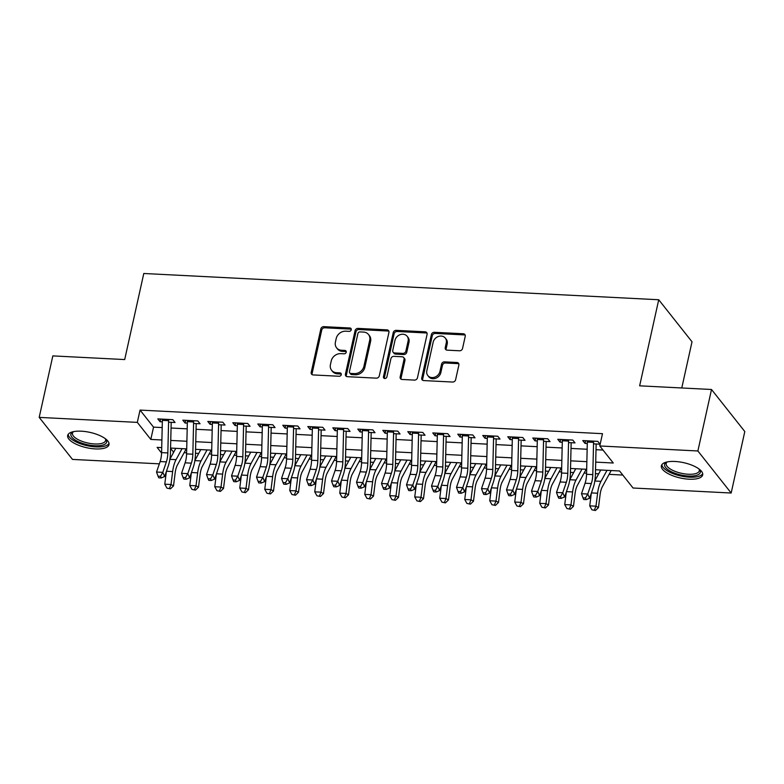 <?xml version="1.0" encoding="UTF-8"?>
<svg xmlns="http://www.w3.org/2000/svg" width="784" height="784" viewBox="0 0 784 784"><rect width="100%" height="100%" fill="white"/><g stroke="black" fill="none" stroke-linecap="round" stroke-linejoin="round"><path stroke-width="1.18" d="M351.242 329.76A1.862 1.578 -38.4 0 0 349.899 327.986L323.831 326.654A2.666 2.254 -38.4 0 0 320.842 328.937L311.209 372.39A2.666 2.254 -38.4 0 0 313.13 374.928L339.198 376.261A1.862 1.578 -38.4 0 0 339.942 372.88L336.571 372.714A8.516 7.203 -38.4 0 1 331.603 370.273A8.516 7.203 -38.4 0 1 330.436 364.589L331.24 360.963A8.516 7.203 -38.4 0 1 340.795 353.643L344.176 353.809A1.862 1.578 -38.4 0 0 344.921 350.428L341.55 350.262A8.516 7.203 -38.4 0 1 336.581 347.822A8.516 7.203 -38.4 0 1 335.415 342.138L336.209 338.512A8.516 7.203 -38.4 0 1 345.773 331.191L349.154 331.358A1.862 1.578 -38.4 0 0 351.242 329.76M351.271 329.211A1.862 1.578 -38.4 0 0 350.801 329.113L324.733 327.79A2.666 2.254 -38.4 0 0 321.744 330.074L312.11 373.527A2.666 2.254 -38.4 0 0 312.14 374.654M341.314 374.115A1.862 1.578 -38.4 0 0 340.844 374.017L337.473 373.85L336.571 372.714M346.293 351.663A1.862 1.578 -38.4 0 0 345.822 351.565L342.451 351.399L341.55 350.262M689.048 479.2A21.158 7.84 12.5 0 1 661.373 465.755A21.158 7.84 12.5 0 1 675.014 461.472A21.158 7.84 12.5 0 1 702.68 474.918A21.158 7.84 12.5 0 1 689.048 479.2M95.354 448.918A21.158 7.84 12.5 0 1 67.689 435.473A21.158 7.84 12.5 0 1 81.32 431.19A21.158 7.84 12.5 0 1 108.996 444.636A21.158 7.84 12.5 0 1 95.354 448.918M459.551 350.781A2.666 2.254 -38.4 0 0 462.54 348.498L465.235 336.307A2.666 2.254 -38.4 0 0 463.324 333.768L434.365 332.289A2.666 2.254 -38.4 0 0 431.376 334.582L421.743 378.035A2.666 2.254 -38.4 0 0 423.664 380.573L452.613 382.043A2.666 2.254 -38.4 0 0 455.602 379.76L458.875 365.03A2.666 2.254 -38.4 0 0 456.954 362.492L444.557 361.865A2.666 2.254 -38.4 0 0 441.568 364.148L439.951 371.449A7.125 6.017 -38.4 0 1 434.64 377.192A7.125 6.017 -38.4 0 1 427.809 375.536A7.125 6.017 -38.4 0 1 426.829 370.783L433.17 342.177A7.125 6.017 -38.4 0 1 438.481 336.444A7.125 6.017 -38.4 0 1 445.312 338.09A7.125 6.017 -38.4 0 1 446.292 342.843L445.234 347.616A2.666 2.254 -38.4 0 0 447.154 350.154L459.551 350.781M159.338 463.844L72.491 459.414L39.2 417.382L52.832 355.897L124.695 359.562L143.786 273.489L658.727 299.753L639.646 385.826L711.509 389.491L697.878 450.976L731.168 493.018L633.051 488.011L619.556 470.968L595.526 469.743M39.2 417.382L137.318 422.38L150.812 439.422L161.896 439.991M595.713 462.119L613.264 463.011L599.77 445.969L602.494 433.679L140.042 410.091L137.318 422.38M599.77 445.969L697.878 450.976M388.933 332.416A2.666 2.254 -38.4 0 0 387.012 329.878L358.063 328.398A2.666 2.254 -38.4 0 0 355.074 330.691L345.44 374.135A2.666 2.254 -38.4 0 0 347.351 376.683L376.31 378.153A2.666 2.254 -38.4 0 0 379.299 375.869L388.933 332.416M396.214 330.348L425.163 331.818A2.666 2.254 -38.4 0 1 427.084 334.356L417.451 377.81A2.666 2.254 -38.4 0 1 414.462 380.103L402.074 379.466A2.666 2.254 -38.4 0 1 400.154 376.928L404.064 359.307A2.666 2.254 -38.4 0 0 402.143 356.769L393.921 356.348A2.666 2.254 -38.4 0 0 390.932 358.641L386.865 376.986A1.862 1.578 -38.4 0 1 383.435 376.81L393.225 332.632A2.666 2.254 -38.4 0 1 396.214 330.348L397.116 331.485L426.065 332.955L425.163 331.818M168.58 422.174L175.057 422.507L172.813 419.665L157.809 418.901L160.063 421.733L162.337 421.851M193.579 423.448L200.057 423.781L197.813 420.939L182.809 420.175L185.063 423.017L187.327 423.125M218.579 424.722L225.057 425.055L222.803 422.213L207.809 421.449L210.053 424.291L212.327 424.409M243.579 425.996L250.057 426.329L247.803 423.487L232.809 422.723L235.053 425.565L237.327 425.683M268.569 427.27L275.047 427.603L272.803 424.761L257.799 423.997L260.053 426.839L262.326 426.957M293.569 428.544L300.047 428.877L297.802 426.035L282.799 425.271L285.053 428.113L287.316 428.231M318.569 429.818L325.046 430.151L322.792 427.309L307.798 426.545L310.043 429.387L312.316 429.505M343.568 431.102L350.046 431.425L347.792 428.583L332.798 427.819L335.042 430.661L337.316 430.779M368.558 432.376L375.036 432.699L372.792 429.867L357.788 429.103L360.042 431.935L362.316 432.053M393.558 433.65L400.036 433.983L397.792 431.141L382.788 430.377L385.042 433.209L387.306 433.327M418.558 434.924L425.036 435.257L422.782 432.415L407.788 431.651L410.032 434.493L412.306 434.601M443.558 436.198L450.036 436.531L447.782 433.689L432.788 432.925L435.032 435.767L437.305 435.884M468.548 437.472L475.026 437.805L472.781 434.963L457.778 434.199L460.032 437.041L462.305 437.158M493.548 438.746L500.025 439.079L497.781 436.237L482.777 435.473L485.031 438.315L487.305 438.432M518.547 440.02L525.025 440.353L522.771 437.511L507.777 436.747L510.021 439.589L512.295 439.706M543.547 441.294L550.025 441.627L547.771 438.785L532.777 438.021L535.021 440.863L537.295 440.98M568.537 442.578L575.015 442.901L572.771 440.059L557.767 439.295L560.021 442.137L562.295 442.254M140.042 410.091L153.537 427.133L162.2 427.574M171.059 428.025L187.19 428.848M196.059 429.299L212.19 430.122M221.049 430.573L237.189 431.396M246.049 431.847L262.189 432.67M271.048 433.121L287.179 433.944M296.048 434.395L312.179 435.218M321.038 435.669L337.179 436.492M346.038 436.953L362.179 437.776M371.038 438.227L387.169 439.05M396.038 439.501L412.168 440.324M421.028 440.775L437.168 441.598M446.027 442.049L462.168 442.872M471.027 443.323L487.158 444.146M496.027 444.597L512.158 445.42M521.027 445.871L537.158 446.694M546.017 447.145L562.157 447.968M571.017 448.428L587.147 449.252M596.016 449.702L603.004 450.055M593.537 443.852L600.015 444.175L597.771 441.343L582.767 440.579L585.021 443.411L587.294 443.528M170.559 448.624L173.725 452.143M184.142 452.672L186.612 452.799M195.481 453.25L198.724 453.417M209.142 453.946L211.611 454.073M220.471 454.524L223.724 454.691M234.142 455.23L236.611 455.347M245.47 455.808L248.714 455.965M259.141 456.504L261.601 456.631M270.47 457.082L273.714 457.248M284.131 457.778L286.601 457.905M295.47 458.356L298.714 458.522M309.131 459.052L311.601 459.179M320.46 459.63L323.714 459.796M334.131 460.326L336.601 460.453M345.46 460.904L348.704 461.07M359.131 461.6L361.591 461.727M370.46 462.178L373.703 462.344M384.121 462.874L386.59 463.001M395.459 463.452L398.703 463.618M409.121 464.148L411.59 464.275M420.449 464.726L423.703 464.892M434.12 465.422L436.59 465.549M445.449 466L448.693 466.166M459.12 466.705L461.58 466.823M470.449 467.284L473.693 467.44M484.11 467.979L486.58 468.107M495.449 468.558L498.693 468.724M509.11 469.253L511.58 469.381M520.439 469.832L523.692 469.998M534.11 470.527L536.579 470.655M545.439 471.106L548.682 471.272M559.11 471.801L561.569 471.929M570.438 472.38L573.682 472.546M584.1 473.075L586.569 473.203M595.438 473.654L598.682 473.82M609.099 474.349L622.79 475.055M681.776 387.972L692.017 341.785L658.727 299.753M711.509 389.491L744.8 431.533L731.168 493.018M173.333 452.123L173.048 453.377M161.71 447.615L157.104 447.38L161.573 453.025M586.667 469.293L570.536 468.469M561.667 468.019L545.537 467.195M536.668 466.735L520.537 465.912M511.678 465.461L495.537 464.638M486.678 464.187L470.537 463.364M461.678 462.913L445.547 462.09M436.678 461.639L420.547 460.816M411.688 460.365L395.548 459.542M386.688 459.091L370.548 458.268M361.689 457.817L345.558 456.994M336.689 456.543L320.558 455.72M311.699 455.259L295.558 454.436M286.699 453.985L270.558 453.162M261.699 452.711L245.568 451.888M236.699 451.437L220.569 450.614M211.709 450.163L195.569 449.34M186.71 448.889L170.569 448.066M170.755 440.441L186.896 441.265M195.755 441.715L211.886 442.539M220.755 442.989L236.886 443.813M245.755 444.263L261.885 445.087M270.745 445.547L286.885 446.37M295.744 446.821L311.875 447.644M320.744 448.095L336.875 448.918M345.744 449.369L361.875 450.192M370.734 450.643L386.875 451.466M395.734 451.917L411.865 452.74M420.734 453.191L436.864 454.014M445.733 454.465L461.864 455.288M470.723 455.739L486.864 456.562M495.723 457.023L511.854 457.846M520.723 458.297L536.854 459.12M545.723 459.571L561.854 460.394M570.713 460.845L586.853 461.668M153.537 427.133L150.812 439.422M160.063 421.733L160.661 419.038M185.063 423.017L185.661 420.322M210.053 424.291L210.651 421.596M235.053 425.565L235.651 422.87M260.053 426.839L260.651 424.144M285.053 428.113L285.65 425.418M310.043 429.387L310.64 426.692M335.042 430.661L335.64 427.966M360.042 431.935L360.64 429.24M385.042 433.209L385.64 430.514M410.032 434.493L410.63 431.798M435.032 435.767L435.63 433.072M460.032 437.041L460.629 434.346M485.031 438.315L485.629 435.62M510.021 439.589L510.619 436.894M535.021 440.863L535.619 438.168M560.021 442.137L560.619 439.442M585.021 443.411L585.619 440.716M336.581 347.822L337.483 348.958A8.516 7.203 -38.4 0 0 342.451 351.399M331.603 370.273L332.504 371.41A8.516 7.203 -38.4 0 0 337.473 373.85M388.903 331.289A2.666 2.254 -38.4 0 0 387.913 331.015L358.954 329.535A2.666 2.254 -38.4 0 0 355.965 331.818L346.332 375.271A2.666 2.254 -38.4 0 0 346.361 376.398M360.013 331.916A1.862 1.578 -38.4 0 0 357.916 333.514L349.458 371.655A1.862 1.578 -38.4 0 0 350.801 373.439L354.358 373.615A8.516 7.203 -38.4 0 0 363.923 366.295L369.705 340.227A8.516 7.203 -38.4 0 0 368.529 334.533A8.516 7.203 -38.4 0 0 363.57 332.093L360.013 331.916M349.713 372.9L350.615 374.037A1.862 1.578 -38.4 0 0 351.702 374.576L350.801 373.439M368.529 334.533L369.431 335.67A8.516 7.203 -38.4 0 1 370.607 341.354L364.825 367.431A8.516 7.203 -38.4 0 1 355.26 374.752L351.702 374.576M427.055 333.239A2.666 2.254 -38.4 0 0 426.065 332.955M403.691 357.533L404.593 358.67A2.666 2.254 -38.4 0 1 404.956 360.444L401.055 378.064A2.666 2.254 -38.4 0 0 401.085 379.191M397.116 331.485A2.666 2.254 -38.4 0 0 394.127 333.768L384.327 377.947A1.862 1.578 -38.4 0 0 384.297 378.496M408.111 341.02A7.125 6.017 -38.4 0 0 407.131 336.267A7.125 6.017 -38.4 0 0 400.301 334.611A7.125 6.017 -38.4 0 0 394.989 340.354L392.755 350.428A2.666 2.254 -38.4 0 0 394.675 352.967L402.888 353.388A2.666 2.254 -38.4 0 0 405.877 351.105L408.111 341.02L409.013 342.157A7.125 6.017 -38.4 0 0 408.033 337.404L407.131 336.267M393.117 352.212L394.019 353.349A2.666 2.254 -38.4 0 0 395.567 354.103L394.675 352.967M409.013 342.157L406.778 352.232A2.666 2.254 -38.4 0 1 403.789 354.525L395.567 354.103M445.312 338.09L446.214 339.227A7.125 6.017 -38.4 0 1 447.194 343.98L446.135 348.753A2.666 2.254 -38.4 0 0 446.165 349.87M427.809 375.536L428.711 376.673A7.125 6.017 -38.4 0 0 435.541 378.329A7.125 6.017 -38.4 0 0 440.853 372.586L439.951 371.449M458.846 363.913A2.666 2.254 -38.4 0 0 457.856 363.629L445.459 363.002A2.666 2.254 -38.4 0 0 442.47 365.285L440.853 372.586M465.216 335.189A2.666 2.254 -38.4 0 0 464.216 334.905L435.267 333.425A2.666 2.254 -38.4 0 0 432.278 335.719L422.645 379.172A2.666 2.254 -38.4 0 0 422.674 380.289M186.22 448.86L177.409 465.02A13.563 5.223 92.9 0 0 175.146 472.958L173.519 485.913L170.461 488.844L166.963 488.148L170.461 488.844M166.963 488.148L164.777 484.189L166.345 471.625M164.777 484.189L171.02 484.502L172.647 471.556A20.345 7.83 -87.1 0 1 176.057 459.649L182.055 448.654M169.883 459.189L175.802 448.33M169.462 488.275L171.02 484.502L173.519 485.913M168.678 419.45A9.496 3.655 92.9 0 0 168.619 420.694L167.835 452.936A13.563 5.223 -87.1 0 1 166.365 461.874L162.798 472.36L164.679 476.496L168.256 466.01A20.345 7.83 92.9 0 0 170.461 452.593L171.196 422.302M162.435 419.136A9.496 3.655 92.9 0 0 162.366 420.371L161.592 452.613A13.563 5.223 -87.1 0 1 160.122 461.56L156.545 472.046L162.798 472.36L160.534 476.3L158.035 476.172L158.789 477.828L161.288 477.956L160.534 476.3M161.288 477.956L164.679 476.496M156.545 472.046L158.035 476.172M105.644 438.942A18.306 6.782 12.5 0 1 105.752 439.079A18.306 6.782 12.5 0 1 94.854 445.753A18.306 6.782 12.5 0 1 75.205 440.03A18.306 6.782 12.5 0 1 72.971 431.808A18.306 6.782 12.5 0 1 73.128 431.729M73.51 431.651A16.954 6.282 -167.5 0 0 72.5 433.189A16.954 6.282 -167.5 0 0 94.668 443.96A16.954 6.282 -167.5 0 0 105.595 440.53A16.954 6.282 -167.5 0 0 105.34 438.707M68.188 434.356A21.021 7.791 -167.5 0 0 95.746 446.89A21.021 7.791 -167.5 0 0 109.005 443.401M699.328 469.224A18.306 6.782 12.5 0 1 699.436 469.361A18.306 6.782 12.5 0 1 692.576 476.006A18.306 6.782 12.5 0 1 670.888 471.458A18.306 6.782 12.5 0 1 666.665 462.099A18.306 6.782 12.5 0 1 666.821 462.011M667.194 461.933A16.954 6.282 -167.5 0 0 666.184 463.471A16.954 6.282 -167.5 0 0 672.015 469.998A16.954 6.282 -167.5 0 0 689.107 474.271A16.954 6.282 -167.5 0 0 699.289 470.812A16.954 6.282 -167.5 0 0 699.024 468.989M661.882 464.638A21.021 7.791 -167.5 0 0 669.173 471.919A21.021 7.791 -167.5 0 0 702.699 473.693M211.219 450.143L202.409 466.294A13.563 5.223 92.9 0 0 200.136 474.232L198.519 487.187L195.461 490.118L191.962 489.422L195.461 490.118M191.962 489.422L189.767 485.463L191.345 472.899M189.767 485.463L196.02 485.786L197.646 472.83A20.345 7.83 -87.1 0 1 201.047 460.933L207.054 449.928M194.883 460.463L200.802 449.604M194.461 489.549L196.02 485.786L198.519 487.187M236.219 451.417L227.409 467.578A13.563 5.223 92.9 0 0 225.135 475.506L223.518 488.461L220.461 491.392L216.962 490.696L220.461 491.392M216.962 490.696L214.767 486.737L216.345 474.173M214.767 486.737L221.019 487.06L222.636 474.104A20.345 7.83 -87.1 0 1 226.047 462.207L232.044 451.202M219.883 461.737L225.802 450.878M219.461 490.823L221.019 487.06L223.518 488.461M261.219 452.691L252.409 468.852A13.563 5.223 92.9 0 0 250.135 476.78L248.508 489.735L245.461 492.666L241.962 491.98L245.461 492.666M241.962 491.98L239.767 488.011L241.335 475.447M239.767 488.011L246.019 488.334L247.636 475.378A20.345 7.83 -87.1 0 1 251.047 463.481L257.044 452.476M244.882 463.011L250.792 452.152M244.461 492.107L246.019 488.334L248.508 489.735M286.209 453.965L277.399 470.126A13.563 5.223 92.9 0 0 275.135 478.054L273.508 491.009L270.451 493.94L266.952 493.254L270.451 493.94M266.952 493.254L264.767 489.285L266.335 476.721M264.767 489.285L271.009 489.608L272.636 476.652A20.345 7.83 -87.1 0 1 276.046 464.755L282.044 453.75M269.872 464.285L275.792 453.436M269.461 493.381L271.009 489.608L273.508 491.009M193.677 420.724A9.496 3.655 92.9 0 0 193.619 421.968L192.835 454.21A13.563 5.223 -87.1 0 1 191.365 463.148L187.788 473.644L189.679 477.779L193.256 467.284A20.345 7.83 92.9 0 0 195.461 453.867L196.196 423.585M187.425 420.41A9.496 3.655 92.9 0 0 187.366 421.645L186.582 453.887A13.563 5.223 -87.1 0 1 185.112 462.834L181.545 473.32L187.788 473.644L185.534 477.574L183.035 477.446L183.789 479.102L186.288 479.23L185.534 477.574M186.288 479.23L189.679 477.779M181.545 473.32L183.035 477.446M218.677 421.998A9.496 3.655 92.9 0 0 218.618 423.242L217.834 455.484A13.563 5.223 -87.1 0 1 216.364 464.432L212.787 474.918L214.679 479.053L218.256 468.567A20.345 7.83 92.9 0 0 220.461 455.141L221.196 424.859M212.425 421.684A9.496 3.655 92.9 0 0 212.366 422.919L211.582 455.161A13.563 5.223 -87.1 0 1 210.112 464.108L206.535 474.594L212.787 474.918L210.533 478.848L208.034 478.72L208.789 480.376L211.288 480.504L210.533 478.848M211.288 480.504L214.679 479.053M206.535 474.594L208.034 478.72M243.677 423.282A9.496 3.655 92.9 0 0 243.608 424.516L242.834 456.758A13.563 5.223 -87.1 0 1 241.364 465.706L237.787 476.192L239.679 480.327L243.256 469.841A20.345 7.83 92.9 0 0 245.451 456.425L246.186 426.133M237.425 422.958A9.496 3.655 92.9 0 0 237.366 424.193L236.582 456.435A13.563 5.223 -87.1 0 1 235.112 465.382L231.535 475.868L237.787 476.192L235.523 480.122L233.024 479.994L233.779 481.65L236.278 481.778L235.523 480.122M236.278 481.778L239.679 480.327M231.535 475.868L233.024 479.994M268.667 424.556A9.496 3.655 92.9 0 0 268.608 425.79L267.824 458.032A13.563 5.223 -87.1 0 1 266.354 466.98L262.787 477.466L264.669 481.601L268.246 471.115A20.345 7.83 92.9 0 0 270.451 457.699L271.186 427.407M262.424 424.232A9.496 3.655 92.9 0 0 262.356 425.477L261.582 457.719A13.563 5.223 -87.1 0 1 260.112 466.656L256.535 477.142L262.787 477.466L260.523 481.396L258.024 481.268L258.779 482.924L261.278 483.052L260.523 481.396M261.278 483.052L264.669 481.601M256.535 477.142L258.024 481.268M311.209 455.239L302.399 471.4A13.563 5.223 92.9 0 0 300.125 479.328L298.508 492.283L295.45 495.214L291.952 494.528L295.45 495.214M291.952 494.528L289.757 490.568L291.334 477.995M289.757 490.568L296.009 490.882L297.636 477.926A20.345 7.83 -87.1 0 1 301.036 466.029L307.044 455.024M294.872 465.559L300.791 454.71M294.451 494.655L296.009 490.882L298.508 492.283M293.667 425.83A9.496 3.655 92.9 0 0 293.608 427.064L292.824 459.306A13.563 5.223 -87.1 0 1 291.354 468.254L287.777 478.74L289.668 482.875L293.245 472.389A20.345 7.83 92.9 0 0 295.45 458.973L296.185 428.681M287.414 425.506A9.496 3.655 92.9 0 0 287.356 426.751L286.572 458.993A13.563 5.223 -87.1 0 1 285.111 467.93L281.534 478.426L287.777 478.74L285.523 482.67L283.024 482.542L283.779 484.198L286.278 484.326L285.523 482.67M286.278 484.326L289.668 482.875M281.534 478.426L283.024 482.542M336.209 456.513L327.398 472.674A13.563 5.223 92.9 0 0 325.125 480.602L323.508 493.557L320.45 496.488L316.952 495.802L320.45 496.488M316.952 495.802L314.756 491.842L316.334 479.269M314.756 491.842L321.009 492.156L322.626 479.2A20.345 7.83 -87.1 0 1 326.036 467.303L332.034 456.298M319.872 466.833L325.791 455.984M319.451 495.929L321.009 492.156L323.508 493.557M318.667 427.104A9.496 3.655 92.9 0 0 318.608 428.338L317.824 460.58A13.563 5.223 -87.1 0 1 316.354 469.528L312.777 480.014L314.668 484.149L318.245 473.663A20.345 7.83 92.9 0 0 320.45 460.247L321.185 429.955M312.414 426.78A9.496 3.655 92.9 0 0 312.355 428.025L311.571 460.267A13.563 5.223 -87.1 0 1 310.101 469.214L306.524 479.7L312.777 480.014L310.523 483.953L308.024 483.826L308.778 485.472L311.277 485.6L310.523 483.953M311.277 485.6L314.668 484.149M306.524 479.7L308.024 483.826M361.208 457.787L352.398 473.948A13.563 5.223 92.9 0 0 350.125 481.876L348.498 494.831L345.45 497.762L341.951 497.076L345.45 497.762M341.951 497.076L339.756 493.116L341.324 480.543M339.756 493.116L346.009 493.43L347.626 480.474A20.345 7.83 -87.1 0 1 351.036 468.577L357.034 457.572M344.872 468.107L350.781 457.258M344.45 497.203L346.009 493.43L348.498 494.831M343.666 428.378A9.496 3.655 92.9 0 0 343.598 429.612L342.824 461.854A13.563 5.223 -87.1 0 1 341.354 470.802L337.777 481.288L339.668 485.423L343.245 474.937A20.345 7.83 92.9 0 0 345.45 461.521L346.175 431.229M337.414 428.054A9.496 3.655 92.9 0 0 337.355 429.299L336.571 461.541A13.563 5.223 -87.1 0 1 335.101 470.488L331.524 480.974L337.777 481.288L335.513 485.227L333.014 485.1L333.768 486.746L336.277 486.884L335.513 485.227M336.277 486.884L339.668 485.423M331.524 480.974L333.014 485.1M386.208 459.061L377.388 475.222A13.563 5.223 92.9 0 0 375.124 483.16L373.498 496.115L370.44 499.036L366.941 498.35L370.44 499.036M366.941 498.35L364.756 494.39L366.324 481.817M364.756 494.39L370.999 494.704L372.625 481.748A20.345 7.83 -87.1 0 1 376.036 469.851L382.033 458.856M369.862 469.381L375.781 458.532M369.45 498.477L370.999 494.704L373.498 496.115M368.656 429.652A9.496 3.655 92.9 0 0 368.598 430.886L367.814 463.138A13.563 5.223 -87.1 0 1 366.344 472.076L362.776 482.562L364.658 486.697L368.235 476.211A20.345 7.83 92.9 0 0 370.44 462.795L371.175 432.503M362.414 429.338A9.496 3.655 92.9 0 0 362.345 430.573L361.571 462.815A13.563 5.223 -87.1 0 1 360.101 471.762L356.524 482.248L362.776 482.562L360.513 486.501L358.014 486.374L358.768 488.03L361.267 488.158L360.513 486.501M361.267 488.158L364.658 486.697M356.524 482.248L358.014 486.374M411.198 460.335L402.388 476.496A13.563 5.223 92.9 0 0 400.114 484.434L398.497 497.389L395.44 500.319L391.941 499.624L395.44 500.319M391.941 499.624L389.756 495.664L391.324 483.101M389.756 495.664L395.998 495.978L397.625 483.032A20.345 7.83 -87.1 0 1 401.026 471.125L407.033 460.13M394.862 470.665L400.781 459.806M394.44 499.751L395.998 495.978L398.497 497.389M393.656 430.926A9.496 3.655 92.9 0 0 393.597 432.17L392.813 464.412A13.563 5.223 -87.1 0 1 391.343 473.35L387.766 483.836L389.658 487.971L393.235 477.485A20.345 7.83 92.9 0 0 395.44 464.069L396.175 433.777M387.404 430.612A9.496 3.655 92.9 0 0 387.345 431.847L386.571 464.089A13.563 5.223 -87.1 0 1 385.101 473.036L381.524 483.522L387.766 483.836L385.512 487.775L383.013 487.648L383.768 489.304L386.267 489.432L385.512 487.775M386.267 489.432L389.658 487.971M381.524 483.522L383.013 487.648M436.198 461.619L427.388 477.77A13.563 5.223 92.9 0 0 425.114 485.708L423.497 498.663L420.44 501.593L416.941 500.898L420.44 501.593M416.941 500.898L414.746 496.938L416.324 484.375M414.746 496.938L420.998 497.262L422.615 484.306A20.345 7.83 -87.1 0 1 426.026 472.409L432.023 461.404M419.861 471.939L425.781 461.08M419.44 501.025L420.998 497.262L423.497 498.663M418.656 432.2A9.496 3.655 92.9 0 0 418.597 433.444L417.813 465.686A13.563 5.223 -87.1 0 1 416.343 474.624L412.766 485.12L414.658 489.255L418.235 478.759A20.345 7.83 92.9 0 0 420.44 465.343L421.175 435.061M412.404 431.886A9.496 3.655 92.9 0 0 412.345 433.121L411.561 465.363A13.563 5.223 -87.1 0 1 410.091 474.31L406.514 484.796L412.766 485.12L410.512 489.049L408.013 488.922L408.768 490.578L411.267 490.706L410.512 489.049M411.267 490.706L414.658 489.255M406.514 484.796L408.013 488.922M461.198 462.893L452.388 479.053A13.563 5.223 92.9 0 0 450.114 486.982L448.487 499.937L445.439 502.867L441.941 502.172L445.439 502.867M441.941 502.172L439.746 498.212L441.323 485.649M439.746 498.212L445.998 498.536L447.615 485.58A20.345 7.83 -87.1 0 1 451.025 473.683L457.023 462.678M444.861 473.213L450.771 462.354M444.44 502.299L445.998 498.536L448.487 499.937M443.656 433.474A9.496 3.655 92.9 0 0 443.587 434.718L442.813 466.96A13.563 5.223 -87.1 0 1 441.343 475.908L437.766 486.394L439.657 490.529L443.234 480.043A20.345 7.83 92.9 0 0 445.439 466.617L446.165 436.335M437.403 433.16A9.496 3.655 92.9 0 0 437.345 434.395L436.561 466.637A13.563 5.223 -87.1 0 1 435.091 475.584L431.514 486.07L437.766 486.394L435.502 490.323L433.003 490.196L433.758 491.852L436.267 491.98L435.502 490.323M436.267 491.98L439.657 490.529M431.514 486.07L433.003 490.196M486.198 464.167L477.378 480.327A13.563 5.223 92.9 0 0 475.114 488.256L473.487 501.211L470.429 504.141L466.931 503.455L470.429 504.141M466.931 503.455L464.745 499.486L466.313 486.923M464.745 499.486L470.988 499.81L472.615 486.854A20.345 7.83 -87.1 0 1 476.025 474.957L482.023 463.952M469.851 474.487L475.77 463.628M469.44 503.583L470.988 499.81L473.487 501.211M468.646 434.757A9.496 3.655 92.9 0 0 468.587 435.992L467.803 468.234A13.563 5.223 -87.1 0 1 466.343 477.182L462.766 487.668L464.647 491.803L468.224 481.317A20.345 7.83 92.9 0 0 470.429 467.901L471.164 437.609M462.403 434.434A9.496 3.655 92.9 0 0 462.335 435.669L461.56 467.911A13.563 5.223 -87.1 0 1 460.09 476.858L456.513 487.344L462.766 487.668L460.502 491.597L458.003 491.47L458.758 493.126L461.257 493.254L460.502 491.597M461.257 493.254L464.647 491.803M456.513 487.344L458.003 491.47M511.188 465.441L502.377 481.601A13.563 5.223 92.9 0 0 500.104 489.53L498.487 502.485L495.429 505.415L491.931 504.729L495.429 505.415M491.931 504.729L489.745 500.76L491.313 488.197M489.745 500.76L495.988 501.084L497.615 488.128A20.345 7.83 -87.1 0 1 501.015 476.231L507.023 465.226M494.851 475.761L500.77 464.912M494.43 504.857L495.988 501.084L498.487 502.485M493.646 436.031A9.496 3.655 92.9 0 0 493.587 437.266L492.803 469.508A13.563 5.223 -87.1 0 1 491.333 478.456L487.756 488.942L489.647 493.077L493.224 482.591A20.345 7.83 92.9 0 0 495.429 469.175L496.164 438.883M487.393 435.708A9.496 3.655 92.9 0 0 487.334 436.953L486.56 469.195A13.563 5.223 -87.1 0 1 485.09 478.132L481.513 488.618L487.756 488.942L485.502 492.871L483.003 492.744L483.757 494.4L486.256 494.528L485.502 492.871M486.256 494.528L489.647 493.077M481.513 488.618L483.003 492.744M536.187 466.715L527.377 482.875A13.563 5.223 92.9 0 0 525.104 490.804L523.487 503.759L520.429 506.689L516.93 506.003L520.429 506.689M516.93 506.003L514.735 502.044L516.313 489.471M514.735 502.044L520.988 502.358L522.605 489.402A20.345 7.83 -87.1 0 1 526.015 477.505L532.013 466.5M519.851 477.035L525.77 466.186M519.429 506.131L520.988 502.358L523.487 503.759M518.645 437.305A9.496 3.655 92.9 0 0 518.587 438.54L517.803 470.782A13.563 5.223 -87.1 0 1 516.333 479.73L512.756 490.216L514.647 494.351L518.224 483.865A20.345 7.83 92.9 0 0 520.429 470.449L521.164 440.157M512.393 436.982A9.496 3.655 92.9 0 0 512.334 438.227L511.55 470.469A13.563 5.223 -87.1 0 1 510.08 479.406L506.503 489.902L512.756 490.216L510.502 494.145L508.003 494.018L508.757 495.674L511.256 495.802L510.502 494.145M511.256 495.802L514.647 494.351M506.503 489.902L508.003 494.018M561.187 467.989L552.377 484.149A13.563 5.223 92.9 0 0 550.103 492.078L548.477 505.033L545.429 507.963L541.93 507.277L545.429 507.963M541.93 507.277L539.735 503.318L541.313 490.745M539.735 503.318L545.987 503.632L547.604 490.676A20.345 7.83 -87.1 0 1 551.015 478.779L557.012 467.774M544.851 478.309L550.76 467.46M544.429 507.405L545.987 503.632L548.477 505.033M543.645 438.579A9.496 3.655 92.9 0 0 543.577 439.814L542.802 472.056A13.563 5.223 -87.1 0 1 541.332 481.004L537.755 491.49L539.647 495.625L543.224 485.139A20.345 7.83 92.9 0 0 545.429 471.723L546.154 441.431M537.393 438.256A9.496 3.655 92.9 0 0 537.334 439.501L536.55 471.743A13.563 5.223 -87.1 0 1 535.08 480.69L531.503 491.176L537.755 491.49L535.492 495.429L532.993 495.302L533.747 496.948L536.256 497.076L535.492 495.429M536.256 497.076L539.647 495.625M531.503 491.176L532.993 495.302M586.187 469.263L577.367 485.423A13.563 5.223 92.9 0 0 575.103 493.352L573.476 506.307L570.419 509.237L566.93 508.551L570.419 509.237M566.93 508.551L564.735 504.592L566.303 492.019M564.735 504.592L570.977 504.906L572.604 491.95A20.345 7.83 -87.1 0 1 576.015 480.053L582.012 469.048M569.841 479.583L575.76 468.734M569.429 508.679L570.977 504.906L573.476 506.307M568.635 439.853A9.496 3.655 92.9 0 0 568.576 441.088L567.792 473.33A13.563 5.223 -87.1 0 1 566.332 482.278L562.755 492.764L564.647 496.899L568.214 486.413A20.345 7.83 92.9 0 0 570.419 472.997L571.154 442.705M562.393 439.53A9.496 3.655 92.9 0 0 562.324 440.775L561.55 473.017A13.563 5.223 -87.1 0 1 560.08 481.964L556.503 492.45L562.755 492.764L560.491 496.703L557.992 496.576L558.747 498.222L561.246 498.359L560.491 496.703M561.246 498.359L564.647 496.899M556.503 492.45L557.992 496.576M611.177 470.537L602.367 486.697A13.563 5.223 92.9 0 0 600.093 494.635L598.476 507.591L595.419 510.511L591.92 509.825L595.419 510.511M591.92 509.825L589.735 505.866L591.303 493.293M589.735 505.866L595.977 506.18L597.604 493.224A20.345 7.83 -87.1 0 1 601.005 481.327L607.012 470.331M594.84 480.857L600.76 470.008M594.419 509.953L595.977 506.18L598.476 507.591M593.635 441.127A9.496 3.655 92.9 0 0 593.576 442.362L592.792 474.614A13.563 5.223 -87.1 0 1 591.322 483.552L587.745 494.038L589.637 498.173L593.214 487.687A20.345 7.83 92.9 0 0 595.419 474.271L596.154 443.979M587.383 440.814A9.496 3.655 92.9 0 0 587.324 442.049L586.55 474.291A13.563 5.223 -87.1 0 1 585.08 483.238L581.503 493.724L587.745 494.038L585.491 497.977L582.992 497.85L583.747 499.506L586.246 499.633L585.491 497.977M586.246 499.633L589.637 498.173M581.503 493.724L582.992 497.85M350.801 329.113L349.899 327.986M340.844 374.017L339.942 372.88M345.822 351.565L344.921 350.428M312.11 373.527L311.209 372.39M321.744 330.074L320.842 328.937M324.733 327.79L323.831 326.654M346.332 375.271L345.44 374.135M355.965 331.818L355.074 330.691M358.954 329.535L358.063 328.398M387.913 331.015L387.012 329.878M355.26 374.752L354.358 373.615M364.825 367.431L363.923 366.295M370.607 341.354L369.705 340.227M401.055 378.064L400.154 376.928M404.956 360.444L404.064 359.307M384.327 377.947L383.435 376.81M394.127 333.768L393.225 332.632M403.789 354.525L402.888 353.388M406.778 352.232L405.877 351.105M446.135 348.753L445.234 347.616M447.194 343.98L446.292 342.843M442.47 365.285L441.568 364.148M445.459 363.002L444.557 361.865M457.856 363.629L456.954 362.492M422.645 379.172L421.743 378.035M432.278 335.719L431.376 334.582M435.267 333.425L434.365 332.289M464.216 334.905L463.324 333.768M166.482 471.233L172.647 471.556M169.863 459.336L176.057 459.649M167.835 452.936L161.592 452.613M166.365 461.874L160.122 461.56M168.619 420.694L162.366 420.371M191.472 472.517L197.646 472.83M194.863 460.61L201.047 460.933M216.472 473.791L222.636 474.104M219.853 461.884L226.047 462.207M241.472 475.065L247.636 475.378M244.853 463.168L251.047 463.481M266.472 476.339L272.636 476.652M269.853 464.442L276.046 464.755M192.835 454.21L186.582 453.887M191.365 463.148L185.112 462.834M193.619 421.968L187.366 421.645M217.834 455.484L211.582 455.161M216.364 464.432L210.112 464.108M218.618 423.242L212.366 422.919M242.834 456.758L236.582 456.435M241.364 465.706L235.112 465.382M243.608 424.516L237.366 424.193M267.824 458.032L261.582 457.719M266.354 466.98L260.112 466.656M268.608 425.79L262.356 425.477M291.462 477.613L297.636 477.926M294.853 465.716L301.036 466.029M292.824 459.306L286.572 458.993M291.354 468.254L285.111 467.93M293.608 427.064L287.356 426.751M316.462 478.887L322.626 479.2M319.843 466.99L326.036 467.303M317.824 460.58L311.571 460.267M316.354 469.528L310.101 469.214M318.608 428.338L312.355 428.025M341.461 480.161L347.626 480.474M344.842 468.264L351.036 468.577M342.824 461.854L336.571 461.541M341.354 470.802L335.101 470.488M343.598 429.612L337.355 429.299M366.461 481.435L372.625 481.748M369.842 469.538L376.036 469.851M367.814 463.138L361.571 462.815M366.344 472.076L360.101 471.762M368.598 430.886L362.345 430.573M391.451 482.709L397.625 483.032M394.842 470.812L401.026 471.125M392.813 464.412L386.571 464.089M391.343 473.35L385.101 473.036M393.597 432.17L387.345 431.847M416.451 483.993L422.615 484.306M419.832 472.086L426.026 472.409M417.813 465.686L411.561 465.363M416.343 474.624L410.091 474.31M418.597 433.444L412.345 433.121M441.451 485.267L447.615 485.58M444.832 473.36L451.025 473.683M442.813 466.96L436.561 466.637M441.343 475.908L435.091 475.584M443.587 434.718L437.345 434.395M466.451 486.541L472.615 486.854M469.832 474.643L476.025 474.957M467.803 468.234L461.56 467.911M466.343 477.182L460.09 476.858M468.587 435.992L462.335 435.669M491.441 487.815L497.615 488.128M494.831 475.917L501.015 476.231M492.803 469.508L486.56 469.195M491.333 478.456L485.09 478.132M493.587 437.266L487.334 436.953M516.44 489.089L522.605 489.402M519.821 477.191L526.015 477.505M517.803 470.782L511.55 470.469M516.333 479.73L510.08 479.406M518.587 438.54L512.334 438.227M541.44 490.363L547.604 490.676M544.821 478.465L551.015 478.779M542.802 472.056L536.55 471.743M541.332 481.004L535.08 480.69M543.577 439.814L537.334 439.501M566.44 491.637L572.604 491.95M569.821 479.739L576.015 480.053M567.792 473.33L561.55 473.017M566.332 482.278L560.08 481.964M568.576 441.088L562.324 440.775M591.43 492.911L597.604 493.224M594.821 481.013L601.005 481.327M592.792 474.614L586.55 474.291M591.322 483.552L585.08 483.238M593.576 442.362L587.324 442.049"/></g></svg>
